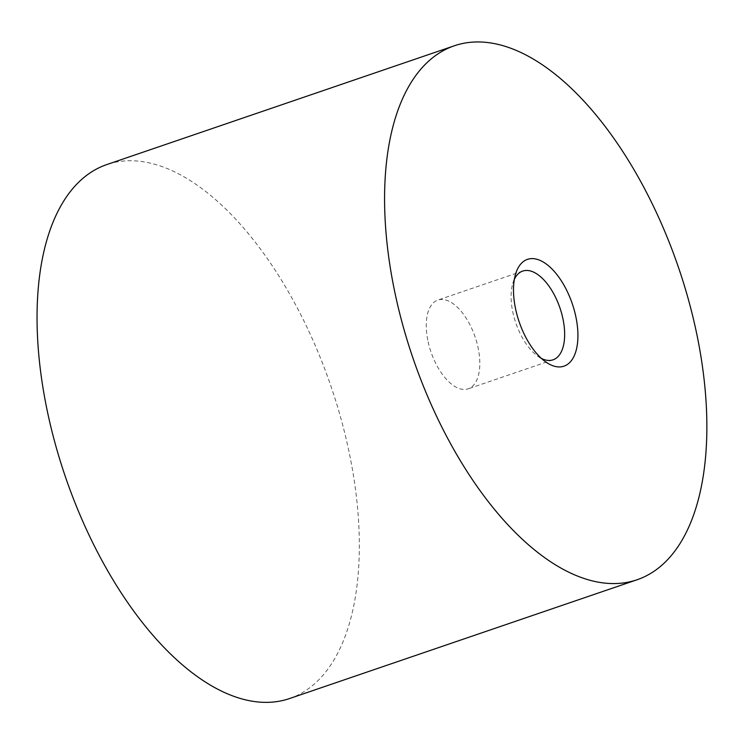 <?xml version="1.0" encoding="UTF-8"?>
<svg xmlns="http://www.w3.org/2000/svg" width="744" height="744" viewBox="0 0 744 744"><rect width="100%" height="100%" fill="white"/><g stroke="black" fill="none" stroke-linecap="round" stroke-linejoin="round"><path stroke-width="0.56" stroke-dasharray="3.72 2.79" d="M428.116 341.775A46.891 23.315 71.1 0 0 468.199 388.814A46.891 23.315 71.1 0 0 475.1 336.902A46.891 23.315 71.1 0 0 437.872 300.074A46.891 23.315 71.1 0 0 428.116 341.775M514.346 279.326A46.891 23.315 71.1 0 0 512.802 283.399A46.891 23.315 71.1 0 0 512.96 312.778A46.891 23.315 71.1 0 0 537.661 356.134A46.891 23.315 71.1 0 0 541.381 358.413M289.453 698.579A282.19 140.3 71.1 0 0 330.941 386.183A282.19 140.3 71.1 0 0 106.913 164.536M522.707 271.076L437.872 300.074M553.043 359.817L468.199 388.814M537.661 356.134L545.454 361.733M512.802 283.399L515.536 274.201"/><path stroke-width="1.12" d="M541.381 358.413A46.891 23.315 71.1 0 0 553.043 359.817A46.891 23.315 71.1 0 0 559.934 307.904A46.891 23.315 71.1 0 0 522.707 271.076A46.891 23.315 71.1 0 0 514.346 279.326M515.722 309.56A56.442 28.058 71.1 0 0 545.454 361.733A56.442 28.058 71.1 0 0 577.679 341.477A56.442 28.058 71.1 0 0 553.415 270.491A56.442 28.058 71.1 0 0 515.536 274.201A56.442 28.058 71.1 0 0 515.722 309.56M395.78 296.707A282.19 140.3 71.1 0 0 636.985 579.79A282.19 140.3 71.1 0 0 678.463 267.394A282.19 140.3 71.1 0 0 454.435 45.747A282.19 140.3 71.1 0 0 395.78 296.707M454.435 45.747L106.913 164.536A282.19 140.3 71.1 0 0 48.248 415.496A282.19 140.3 71.1 0 0 289.453 698.579L636.985 579.79"/></g></svg>

